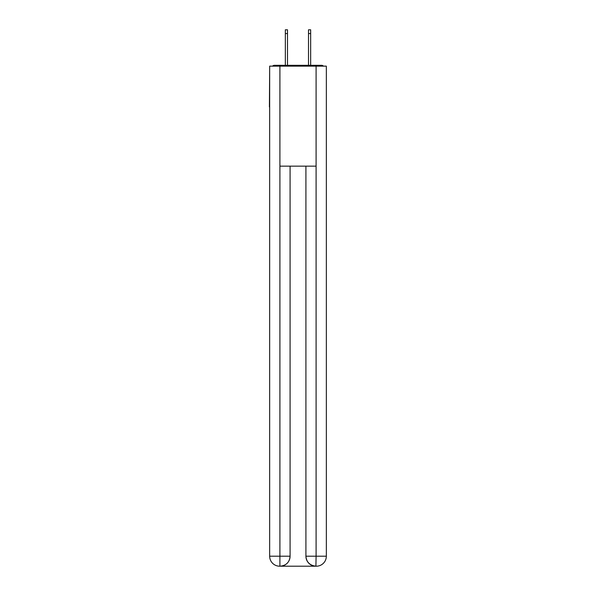 <?xml version="1.0" encoding="UTF-8"?>
<svg xmlns="http://www.w3.org/2000/svg" width="596" height="596" viewBox="0 0 596 596"><rect width="100%" height="100%" fill="white"/><g stroke="black" fill="none" stroke-linecap="round" stroke-linejoin="round"><path stroke-width="0.89" d="M326.34 70.47L326.34 141.982M269.66 106.975L269.66 141.982M269.414 106.975L269.66 70.47M323.449 66.141A2.503 2.503 0 0 0 321.587 65.307L274.413 65.307A2.503 2.503 0 0 0 272.551 66.141M321.587 65.307L311 65.307L321.587 65.307M285 65.307L274.413 65.307L285 65.307M279.666 566.2A9.998 9.998 0 0 1 269.66 556.202L290.081 556.202L290.081 166.15L290.081 556.202A9.998 9.998 0 0 1 280.083 566.2L279.666 566.2A9.998 9.998 0 0 1 269.66 556.202L269.66 66.141L279.911 66.141L279.911 166.15L316.089 166.15L316.089 66.141L279.911 66.141M316.089 66.141L326.34 66.141L326.34 556.202A9.998 9.998 0 0 1 316.334 566.2L316.156 566.2M305.919 556.202L316.089 556.202L315.917 566.2A9.998 9.998 0 0 1 305.919 556.202L305.919 166.15L305.919 556.202C306.426 562.095 309.764 565.425 315.917 566.2L280.083 566.2C286.266 565.552 289.596 562.222 290.081 556.202M279.911 166.15L279.911 566.2M287.495 33.547L285.335 33.547L285.335 29.8L287.495 29.8L287.495 65.307M285.335 33.547L285.335 65.307M310.665 29.8L310.665 33.547L308.505 33.547L308.505 29.8L310.665 29.8M308.505 65.307L308.505 33.547M310.665 65.307L310.665 33.547M316.089 166.15L316.089 556.202L326.34 556.202"/></g></svg>
